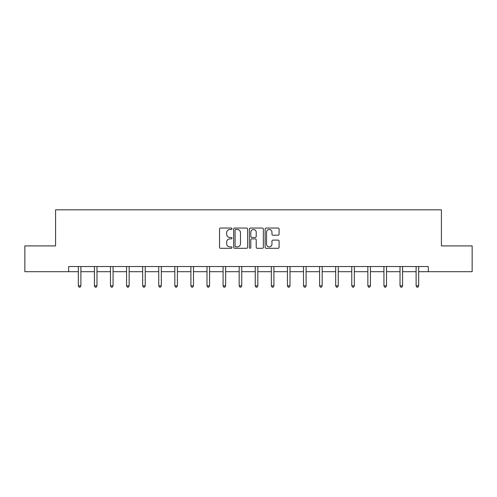 <?xml version="1.0" encoding="UTF-8"?>
<svg xmlns="http://www.w3.org/2000/svg" width="497" height="497" viewBox="0 0 497 497"><rect width="100%" height="100%" fill="white"/><g stroke="black" fill="none" stroke-linecap="round" stroke-linejoin="round"><path stroke-width="0.75" d="M232 228.763A0.708 0.708 0 0 0 231.291 228.055L220.538 228.055A1.013 1.013 0 0 0 219.531 229.067L219.531 247.289A1.013 1.013 0 0 0 220.538 248.301L231.291 248.301A0.708 0.708 0 0 0 232 247.593A0.708 0.708 0 0 0 231.291 246.885L229.9 246.885A3.237 3.237 0 0 1 226.663 243.642L226.663 242.126A3.237 3.237 0 0 1 229.9 238.889L231.291 238.889A0.708 0.708 0 0 0 232 238.181A0.708 0.708 0 0 0 231.291 237.473L229.9 237.473A3.237 3.237 0 0 1 226.663 234.23L226.663 232.714A3.237 3.237 0 0 1 229.9 229.477L231.291 229.477A0.708 0.708 0 0 0 232 228.763M278.078 235.193A1.013 1.013 0 0 0 279.09 234.18L279.09 229.067A1.013 1.013 0 0 0 278.078 228.055L266.137 228.055A1.013 1.013 0 0 0 265.125 229.067L265.125 247.289A1.013 1.013 0 0 0 266.137 248.301L278.078 248.301A1.013 1.013 0 0 0 279.09 247.289L279.09 241.113A1.013 1.013 0 0 0 278.078 240.101L272.965 240.101A1.013 1.013 0 0 0 271.958 241.113L271.958 244.176A2.709 2.709 0 0 1 269.25 246.885A2.709 2.709 0 0 1 266.541 244.176L266.541 232.18A2.709 2.709 0 0 1 269.25 229.477A2.709 2.709 0 0 1 271.958 232.18L271.958 234.18A1.013 1.013 0 0 0 272.965 235.193L278.078 235.193M68.673 271.691L24.85 271.691L24.85 245.909L55.577 245.909L55.577 209.821L441.423 209.821L441.423 245.909L472.15 245.909L472.15 271.691L428.327 271.691L428.327 266.535L68.673 266.535L68.673 271.691L78.315 271.691M247.612 229.067A1.013 1.013 0 0 0 246.605 228.055L234.659 228.055A1.013 1.013 0 0 0 233.646 229.067L233.646 247.289A1.013 1.013 0 0 0 234.659 248.301L246.605 248.301A1.013 1.013 0 0 0 247.612 247.289L247.612 229.067M250.395 228.055L262.341 228.055A1.013 1.013 0 0 1 263.354 229.067L263.354 247.289A1.013 1.013 0 0 1 262.341 248.301L257.229 248.301A1.013 1.013 0 0 1 256.216 247.289L256.216 239.902A1.013 1.013 0 0 0 255.203 238.889L251.817 238.889A1.013 1.013 0 0 0 250.805 239.902L250.805 247.593A0.708 0.708 0 0 1 250.097 248.301A0.708 0.708 0 0 1 249.388 247.593L249.388 229.067A1.013 1.013 0 0 1 250.395 228.055M80.893 271.691L94.399 271.691M96.977 271.691L110.483 271.691M113.061 271.691L126.567 271.691M129.145 271.691L142.658 271.691M145.236 271.691L158.742 271.691M161.32 271.691L174.826 271.691M177.404 271.691L190.91 271.691M193.488 271.691L207 271.691M209.572 271.691L223.085 271.691M225.663 271.691L239.169 271.691M241.747 271.691L255.253 271.691M257.831 271.691L271.337 271.691M273.915 271.691L287.428 271.691M290 271.691L303.512 271.691M306.09 271.691L319.596 271.691M322.174 271.691L335.68 271.691M338.258 271.691L351.764 271.691M354.342 271.691L367.855 271.691M370.433 271.691L383.939 271.691M386.517 271.691L400.023 271.691M402.601 271.691L416.107 271.691M418.685 271.691L428.327 271.691M235.771 229.477A0.708 0.708 0 0 0 235.062 230.186L235.062 246.177A0.708 0.708 0 0 0 235.771 246.885L237.243 246.885A3.237 3.237 0 0 0 240.48 243.642L240.48 232.714A3.237 3.237 0 0 0 237.243 229.477L235.771 229.477M256.216 232.229A2.709 2.709 0 0 0 253.507 229.527A2.709 2.709 0 0 0 250.805 232.229L250.805 236.46A1.013 1.013 0 0 0 251.817 237.473L255.203 237.473A1.013 1.013 0 0 0 256.216 236.46L256.216 232.229M81.03 266.535L80.968 266.684A1.031 1.031 0 0 0 80.893 267.069L80.893 285.837L78.315 285.837L78.315 267.069A1.031 1.031 0 0 0 78.24 266.684L78.178 266.535M80.893 285.837L80.116 287.179L79.085 287.179L78.315 285.837M97.114 266.535L97.052 266.684A1.031 1.031 0 0 0 96.977 267.069L96.977 285.837L94.399 285.837L94.399 267.069A1.031 1.031 0 0 0 94.324 266.684L94.262 266.535M96.977 285.837L96.201 287.179L95.175 287.179L94.399 285.837M113.198 266.535L113.136 266.684A1.031 1.031 0 0 0 113.061 267.069L113.061 285.837L110.483 285.837L110.483 267.069A1.031 1.031 0 0 0 110.409 266.684L110.346 266.535M113.061 285.837L112.291 287.179L111.26 287.179L110.483 285.837M129.282 266.535L129.22 266.684A1.031 1.031 0 0 0 129.145 267.069L129.145 285.837L126.567 285.837L126.567 267.069A1.031 1.031 0 0 0 126.493 266.684L126.437 266.535M129.145 285.837L128.375 287.179L127.344 287.179L126.567 285.837M145.366 266.535L145.31 266.684A1.031 1.031 0 0 0 145.236 267.069L145.236 285.837L142.658 285.837L142.658 267.069A1.031 1.031 0 0 0 142.583 266.684L142.521 266.535M145.236 285.837L144.459 287.179L143.428 287.179L142.658 285.837M161.457 266.535L161.395 266.684A1.031 1.031 0 0 0 161.32 267.069L161.32 285.837L158.742 285.837L158.742 267.069A1.031 1.031 0 0 0 158.667 266.684L158.605 266.535M161.32 285.837L160.543 287.179L159.512 287.179L158.742 285.837M177.541 266.535L177.479 266.684A1.031 1.031 0 0 0 177.404 267.069L177.404 285.837L174.826 285.837L174.826 267.069A1.031 1.031 0 0 0 174.751 266.684L174.689 266.535M177.404 285.837L176.634 287.179L175.603 287.179L174.826 285.837M193.625 266.535L193.563 266.684A1.031 1.031 0 0 0 193.488 267.069L193.488 285.837L190.91 285.837L190.91 267.069A1.031 1.031 0 0 0 190.836 266.684L190.773 266.535M193.488 285.837L192.718 287.179L191.687 287.179L190.91 285.837M209.709 266.535L209.647 266.684A1.031 1.031 0 0 0 209.572 267.069L209.572 285.837L207 285.837L207 267.069A1.031 1.031 0 0 0 206.926 266.684L206.864 266.535M209.572 285.837L208.802 287.179L207.771 287.179L207 285.837M225.793 266.535L225.737 266.684A1.031 1.031 0 0 0 225.663 267.069L225.663 285.837L223.085 285.837L223.085 267.069A1.031 1.031 0 0 0 223.01 266.684L222.948 266.535M225.663 285.837L224.886 287.179L223.855 287.179L223.085 285.837M241.884 266.535L241.822 266.684A1.031 1.031 0 0 0 241.747 267.069L241.747 285.837L239.169 285.837L239.169 267.069A1.031 1.031 0 0 0 239.094 266.684L239.032 266.535M241.747 285.837L240.97 287.179L239.939 287.179L239.169 285.837M257.968 266.535L257.906 266.684A1.031 1.031 0 0 0 257.831 267.069L257.831 285.837L255.253 285.837L255.253 267.069A1.031 1.031 0 0 0 255.178 266.684L255.116 266.535M257.831 285.837L257.061 287.179L256.03 287.179L255.253 285.837M274.052 266.535L273.99 266.684A1.031 1.031 0 0 0 273.915 267.069L273.915 285.837L271.337 285.837L271.337 267.069A1.031 1.031 0 0 0 271.263 266.684L271.207 266.535M273.915 285.837L273.145 287.179L272.114 287.179L271.337 285.837M290.136 266.535L290.074 266.684A1.031 1.031 0 0 0 290 267.069L290 285.837L287.428 285.837L287.428 267.069A1.031 1.031 0 0 0 287.353 266.684L287.291 266.535M290 285.837L289.229 287.179L288.198 287.179L287.428 285.837M306.227 266.535L306.164 266.684A1.031 1.031 0 0 0 306.09 267.069L306.09 285.837L303.512 285.837L303.512 267.069A1.031 1.031 0 0 0 303.437 266.684L303.375 266.535M306.09 285.837L305.313 287.179L304.282 287.179L303.512 285.837M322.311 266.535L322.249 266.684A1.031 1.031 0 0 0 322.174 267.069L322.174 285.837L319.596 285.837L319.596 267.069A1.031 1.031 0 0 0 319.521 266.684L319.459 266.535M322.174 285.837L321.397 287.179L320.366 287.179L319.596 285.837M338.395 266.535L338.333 266.684A1.031 1.031 0 0 0 338.258 267.069L338.258 285.837L335.68 285.837L335.68 267.069A1.031 1.031 0 0 0 335.605 266.684L335.543 266.535M338.258 285.837L337.488 287.179L336.457 287.179L335.68 285.837M354.479 266.535L354.417 266.684A1.031 1.031 0 0 0 354.342 267.069L354.342 285.837L351.764 285.837L351.764 267.069A1.031 1.031 0 0 0 351.69 266.684L351.634 266.535M354.342 285.837L353.572 287.179L352.541 287.179L351.764 285.837M370.563 266.535L370.507 266.684A1.031 1.031 0 0 0 370.433 267.069L370.433 285.837L367.855 285.837L367.855 267.069A1.031 1.031 0 0 0 367.78 266.684L367.718 266.535M370.433 285.837L369.656 287.179L368.625 287.179L367.855 285.837M386.654 266.535L386.591 266.684A1.031 1.031 0 0 0 386.517 267.069L386.517 285.837L383.939 285.837L383.939 267.069A1.031 1.031 0 0 0 383.864 266.684L383.802 266.535M386.517 285.837L385.74 287.179L384.709 287.179L383.939 285.837M402.738 266.535L402.676 266.684A1.031 1.031 0 0 0 402.601 267.069L402.601 285.837L400.023 285.837L400.023 267.069A1.031 1.031 0 0 0 399.948 266.684L399.886 266.535M402.601 285.837L401.824 287.179L400.799 287.179L400.023 285.837M418.822 266.535L418.76 266.684A1.031 1.031 0 0 0 418.685 267.069L418.685 285.837L416.107 285.837L416.107 267.069A1.031 1.031 0 0 0 416.032 266.684L415.97 266.535M418.685 285.837L417.915 287.179L416.884 287.179L416.107 285.837"/></g></svg>
